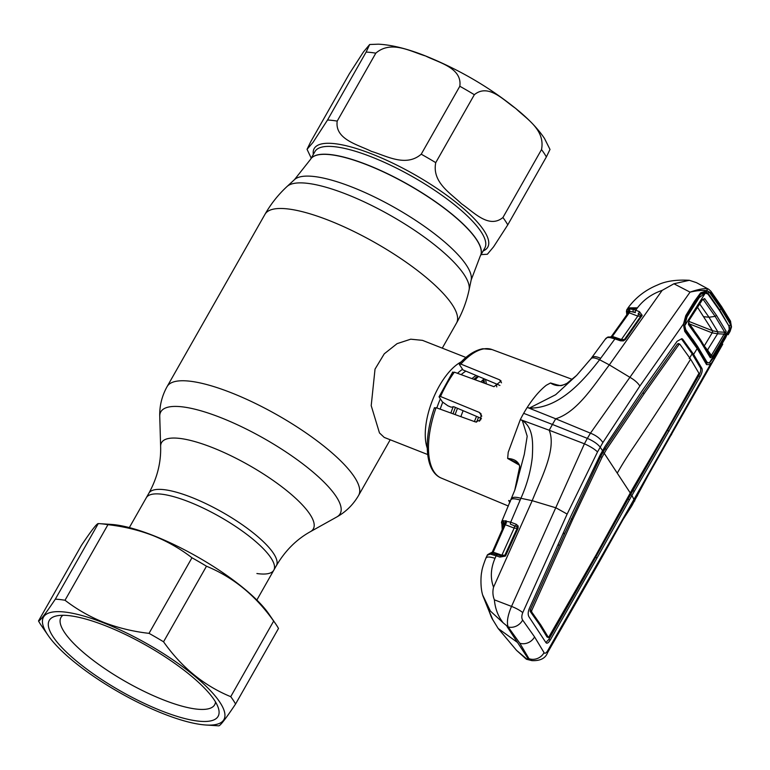 <?xml version="1.0" encoding="UTF-8"?>
<svg xmlns="http://www.w3.org/2000/svg" width="770" height="770" viewBox="0 0 770 770"><rect width="100%" height="100%" fill="white"/><g stroke="black" fill="none" stroke-linecap="round" stroke-linejoin="round"><path stroke-width="1.16" d="M310.483 159.428A97.665 26.353 29.6 0 1 310.522 159.371A97.665 26.353 29.6 0 1 367.348 164.838A97.665 26.353 29.6 0 1 480.365 255.852A97.665 26.353 29.6 0 1 480.326 255.919M256.901 573.525A73.323 19.789 -150.4 0 0 273.802 570.175A73.323 19.789 -150.4 0 0 188.958 501.847A73.323 19.789 -150.4 0 0 146.3 497.738L129.341 527.585M460.883 416.657A52.168 23.427 -68.5 0 1 463.136 410.699M480.942 381.91A52.168 23.427 -68.5 0 1 484.137 378.811M455.137 414.578A52.168 23.427 -68.5 0 1 457.505 408.302M475.148 379.783A52.168 23.427 -68.5 0 1 478.555 376.472M427.254 448.111A52.168 23.427 -68.5 0 1 432.451 400.352A52.168 23.427 -68.5 0 1 461.22 361.871M465.937 357.472L422.47 340.35L410.728 339.195L397.079 343.651L384.269 353.815L375.029 369.119L371.207 405.655L379.475 432.933L384.23 437.418L427.697 454.541M483.127 379.735A52.168 23.427 -68.5 0 1 483.242 382.757M476.495 416.368A52.168 23.427 -68.5 0 1 474.368 421.546M425.608 55.989C438.794 62.659 462.414 67.866 459.815 86.259L421.219 154.202C405.79 167.542 386.001 155.636 371.419 151.372C358.223 144.702 334.603 139.495 337.212 121.102L375.808 53.169C391.237 39.819 411.016 51.725 425.608 55.989M474.339 94.71C488.526 83.044 503.888 100.533 515.756 108.445C526.247 118.763 545.458 129.687 541.512 149.582L502.925 217.525C488.729 229.191 473.377 211.692 461.5 203.79C451.008 193.472 431.797 182.548 435.743 162.643L474.339 94.71A115.924 31.281 -150.4 0 0 459.815 86.259M481.067 254.62L487.381 254.244L493.589 246.814L507.757 224.888L546.354 156.945L550.001 149.438L544.525 138.523C538.836 129.918 530.674 121.092 520.039 112.035C492.579 89.127 461.182 70.474 425.849 56.075C407.686 48.837 391.882 44.872 378.455 44.179L369.667 44.506L366.116 52.081L327.529 120.014L313.053 142.344L307.047 149.313L310.695 141.805L349.291 73.862L363.469 51.937L369.667 44.506M310.522 159.371L314.959 151.555A97.665 26.353 -150.4 0 1 371.785 157.022A97.665 26.353 -150.4 0 1 484.802 248.036L480.365 255.852A97.665 26.353 -150.4 0 0 367.348 164.838A97.665 26.353 -150.4 0 0 310.522 159.371L294.496 179.622L287.046 186.504A105.067 28.355 -150.4 0 1 346.635 194.31A105.067 28.355 -150.4 0 1 469.074 289.915L471.173 279.991A101.967 27.518 -150.4 0 0 352.333 187.197A101.967 27.518 -150.4 0 0 294.496 179.622M273.802 570.175A73.323 19.789 -150.4 0 0 188.958 501.847A73.323 19.789 -150.4 0 0 146.3 497.738L148.86 493.233A73.323 19.789 -150.4 0 1 191.518 497.343A73.323 19.789 -150.4 0 1 276.363 565.671L256.853 600.023M510.289 501.53L508.691 500.471L510.443 501.183M519.432 465.167L507.651 458.458L508.21 452.288L520.327 419.573L522.339 420.574L527.2 436.224L524.322 454.271L514.735 490.307L501.742 521.521L502.916 520.693A1.742 1.617 76.3 0 0 503.541 522.888L502.396 523.995L502.618 528.692M523.677 413.326A70.715 31.762 -68.5 0 1 527.238 407.407L555.709 418.793L552.417 424.453L587.356 438.371L584.42 443.799L549.212 430.238L552.417 424.453L523.677 413.326A70.715 31.762 111.5 0 0 520.327 419.573L549.212 430.238C556.758 448.958 541.281 477.978 532.195 500.683L555.998 507.844L567.144 514.071L597.53 451.932L602.862 442.558L639.87 386.039L683.519 323.91A1.742 0.568 8 0 0 683.904 323.621L683.904 323.621C683.413 325.845 684.357 330.224 684.78 329.81L697.225 346.981L706.533 362.93L709.699 362.882A1.742 1.357 -125.8 0 1 710.277 364.653L706.533 364.595L697.187 348.569L684.684 331.321L683.519 323.91L685.781 315.604L694.521 301.205L700.633 292.821L706.966 290.829L709.237 292.09L721.086 308.886L730.672 324.728L731.144 327.645L728.69 333.814M452.827 372.555L454.367 372.16A69.098 31.031 111.5 0 0 447.004 383.653A69.098 31.031 111.5 0 0 440.536 396.502L479.344 412.422L481.077 413.865L480.74 419.833L475.523 421.97L436.089 407.677A69.098 31.031 111.5 0 0 441.306 478.093L508.373 506.034M434.607 408.167L436.089 407.677M440.536 396.502L439.044 396.82L442.365 401.882L447.851 405.78L451.23 407.195L453.665 406.675L481.442 418.466M452.731 372.025L439.044 396.82M460.855 364.085L459.421 364.499L459.315 363.902C464.656 357.935 472.857 350.629 482.906 348.733L491.953 349.532A69.098 31.031 111.5 0 0 460.855 364.085L499.499 379.764L501.106 381.015L493.965 386.684L454.367 372.16M499.923 385.433L462.991 369.937L459.421 364.499M722.751 344.19L647.965 475.687L631.698 506.015L631.525 503.686L710.277 364.653L714.329 359.07L713.087 357.877M631.698 506.006L623.026 519.586L598.406 563.63L598.473 561.763L631.525 503.686M598.396 563.64L547.653 652.517C545.545 658.283 540.309 660.997 531.935 660.631L528.98 658.677A11.588 10.251 -27.7 0 0 544.053 652.633C544.881 653.855 546.103 653.201 547.711 650.679L598.473 561.763M487.757 607.713A1.742 1.598 -19.8 0 0 487.785 607.819L482.867 595.739L491.943 618.368L498.18 628.493L517.498 642.45L527.999 658.446L528.98 658.677L519.817 643.22L508.123 626.924A11.588 9.433 -37.8 0 0 522.647 620.052C521.521 618.281 521.55 615.817 522.734 612.66L567.144 514.071M522.647 620.052L534.572 636.915L544.053 652.633M597.53 451.932C594.71 449.189 590.34 446.475 584.42 443.799L511.53 606.404C507.69 615.423 506.554 622.266 508.123 626.924L503.214 622.872C498.113 616.395 495.168 608.724 494.378 599.83C492.762 595.807 492.482 591.601 493.541 587.202C490.192 578.029 490.683 568.395 495.023 558.317L496.13 555.786L490.336 554.121L487.266 555.18L486.9 556.123L487.266 555.18A1.742 1.665 42.5 0 1 487.554 554.727L489.932 553.322A1.742 1.415 65.5 0 0 489.258 554.13M517.498 642.45L506.987 626.462M527.999 658.446L526.372 659.216L516.535 650.361L527.181 659.351M495.023 558.317C489.624 556.643 486.621 556.595 486.024 558.163M487.554 554.727L486.072 557.711C483.358 564.651 481.914 569.348 481.75 571.821C480.923 574.632 480.153 587.125 482.684 595.056L490.394 611.072L503.214 622.872M489.412 612.073L491.298 616.991A1.742 0.924 -24.3 0 1 491.289 616.982A1.742 0.924 -24.3 0 1 491.298 616.491M492.954 620.062A1.742 1.559 -25.4 0 1 492.896 619.956A1.742 1.559 -25.4 0 0 492.896 619.956L487.785 607.819A1.742 1.598 -19.8 0 0 487.891 608.05M522.734 612.66A11.588 2.445 24.4 0 0 511.53 606.404L494.378 599.83M493.541 587.202L532.195 500.683L520.915 498.286C515.929 496.881 512.83 496.929 511.626 498.44M682.855 339.387L681.383 338.839L692.153 353.834L693.616 354.373L682.855 339.387L681.883 338.656L677.09 341.303L642.43 390.39L604.97 446.542L600.138 455.041L570.387 517.228L529.375 608.358C527.931 611.957 527.806 614.797 529.019 616.876L545.882 642.546C546.912 643.874 548.356 643.056 550.213 640.091L548.76 639.504L582.11 581.148L581.735 580.416M530.184 611.37L531.656 611.919L540.915 625.134L548.5 637.57L547.037 637.021L539.462 624.586L530.184 611.37L530.251 609.956L559.232 545.834L558.183 544.467M559.232 545.834L564.535 533.928L563.12 533.456M563.496 532.599L564.535 533.928L600.562 456.706L605.018 448.852L642.757 392.941L677.475 343.94L679.862 344.209L690.623 359.195L698.958 373.286L667.561 429.054L632.468 488.989L595.999 555.016L548.5 637.57M545.853 642.536L548.76 639.504M547.037 637.021L547.759 636.617M587.481 570.204L588.174 570.445L582.11 581.148M694.636 343.17L697.225 346.981L697.187 348.569A2463.394 2098.135 -33.3 0 1 693.616 354.373L701.942 368.455C702.615 370.312 702.028 372.978 700.18 376.463L629.485 499.73L597.077 557.865L595.624 557.278L588.174 570.445L587.779 569.675M531.656 611.919L531.714 610.543L572.668 519.49L602.015 457.293L606.481 449.42L644.221 393.528L678.938 344.527L679.862 344.209M644.221 393.528L642.757 392.941M606.481 449.42L605.018 448.852M630.293 492.993L604.229 453.309L602.044 451.605M602.015 457.293L600.562 456.706M572.668 519.49L571.205 518.903M531.714 610.543L530.251 609.956M595.624 557.278L628.031 499.143L698.717 375.885C700.556 372.42 701.143 369.764 700.479 367.906L692.153 353.834L689.198 358.608M669.13 431.036L667.667 430.449M634.316 491.231L632.853 490.663M629.485 499.73L628.031 499.143M597.077 557.865L550.213 640.091M546.479 643.123L545.882 642.546M671.604 434.771L671.199 433.731M637.493 495.813L636.857 494.311M634.75 501.02L631.978 495.553L629.793 493.868M517.363 462.905L507.651 458.458C514.254 458.833 518.297 461.461 519.76 466.312L514.735 490.307M517.296 462.866C518.807 463.569 519.577 464.801 519.606 466.543L519.606 466.543A1.742 0.578 1.6 0 1 519.76 466.312M502.916 520.693L510.712 522.166L520.915 498.286C526.969 484.725 530.761 471.067 532.291 457.303C532.936 444.29 533.918 428.033 522.378 420.536L522.339 420.574M506.265 520.838A1.742 1.328 101.7 0 0 506.564 523.023L503.541 522.888L503.253 524.62L504.119 525.852M510.558 524.255L516.073 526.382L510.558 524.255A1.742 0.895 111.1 0 1 510.712 522.166L516.227 524.303A1.742 0.895 111.1 0 0 516.073 526.382L517.199 527.132A1.742 0.876 158.2 0 1 518.162 526.016L518.066 528.307L517.18 528.23A1.742 1.675 21.2 0 0 517.199 527.132M516.227 524.303L518.162 526.016M517.142 528.326L514.148 528.104A1.742 0.895 111.1 0 0 514.312 526.025M518.066 528.307L505.851 555.247L505.284 556.142L499.913 557.076A1.742 0.886 -71.2 0 1 501.164 556.075A1.742 0.886 108.8 0 0 501.905 555.17L514.148 528.104L505.303 524.688L493.185 552.196L501.905 555.17L504.947 555.237M490.654 553.235L492.829 553.505M490.336 554.121A1.742 1.502 117.3 0 1 492.059 553.226A1.742 0.886 108.8 0 0 493.185 552.196L492.242 552.244L493.185 552.196M491.462 553.053A1.742 1.665 11.5 0 0 492.242 552.244L504.398 524.63A1.742 1.675 16.5 0 0 504.475 524.437L504.475 524.437A1.742 1.675 16.5 0 0 503.917 522.676A1.742 1.588 96.3 0 1 503.609 520.645M504.023 525.487A1.742 1.665 5.6 0 0 503.253 524.62M489.932 553.322L492.251 552.215L504.408 524.611L505.303 524.688L504.475 524.437M505.245 520.712A1.742 1.396 90.6 0 0 505.553 522.763A1.742 0.895 111.1 0 1 505.303 524.688M495.591 554.342A1.742 1.107 104.8 0 0 495.226 554.13L495.226 554.13A1.742 1.107 104.8 0 0 493.859 555.103M505.284 556.142L504.658 555.651L503.137 556.421L497.391 554.785A1.742 0.886 108.8 0 0 496.13 555.786L499.913 557.076M501.405 556.248L504.966 555.189L517.18 528.239L504.668 555.661M505.851 555.247L504.966 555.18M628.647 308.924A1.742 1.636 116.8 0 0 628.397 310.926L627.617 311.725A1.742 1.675 43.2 0 1 627.069 309.242L626.713 310.195L627.069 309.242L628.647 308.924L633.518 309.425L639.427 311.629L642.17 315.325L625.413 339.493L623.411 340.908L620.543 340.821L614.932 338.896L599.609 359.754L609.34 364.893C594.556 384.211 577.769 411.969 555.709 418.793L590.455 433.183L587.356 438.371C593.372 440.989 597.664 443.924 600.215 447.197L602.544 450.739M706.696 293.235L707.861 293.062L705.821 291.974A1.742 1.463 -83 0 0 706.966 290.829L707.043 290.723C702.731 290.059 697.071 290.531 690.055 292.138L590.455 433.183C596.105 435.397 600.244 438.515 602.862 442.558M630.11 377.416C634.673 380.072 637.935 382.94 639.87 386.039M684.684 331.321L684.761 329.791M706.533 364.595L706.533 362.93M722.77 344.161L714.329 359.07M692.509 340.099L684.049 328.203M685.858 316.412L685.781 315.604L685.858 316.412M705.821 291.974L700.941 293.947L695.031 302.11L686.214 316.326L683.904 323.621M694.665 302.215L694.521 301.205M700.585 294.063L700.633 292.821M719.132 309.915L719.661 309.838L707.861 293.062L709.237 292.09M728.738 325.672L719.661 309.838L721.086 308.886A2463.394 2098.135 -33.3 0 0 721.557 308.096L710.864 292.831L707.043 290.723A1.742 1.453 -87 0 0 706.398 288.635L708.621 289.222L696.446 282.648L689.323 280.29L673.923 283.774L662.162 290.377L609.34 364.893L630.091 377.425M728.15 334.729L730.095 331.369L731.144 327.645A1.742 1.203 1.8 0 1 729.594 328.155L729.238 325.604L730.672 324.728M673.923 283.774L690.055 292.138C696.706 289.78 702.163 288.606 706.398 288.635M710.864 292.831A1.742 1.425 -36.4 0 0 710.883 291.233L708.621 289.222M730.095 331.369L731.5 326.932A1.742 1.165 3.4 0 1 731.211 327.519L730.403 322.572A1.742 1.53 -29.5 0 0 730.461 321.052L721.577 306.547L710.883 291.233M730.403 322.572L721.557 308.096A1.742 1.482 -33.3 0 0 721.577 306.547M590.696 359.253C591.495 357.28 594.459 357.453 599.609 359.754C583.14 380.967 559.126 408.658 529.442 408.09L527.238 407.407C533.475 397.753 539.828 390.361 546.296 385.25L550.531 382.979L558.924 385.423M550.531 382.979L556.065 384.827M566.768 383.489L566.845 383.441C560.907 386.453 555.459 386.299 550.502 382.988M529.452 408.052L555.671 394.712L576.624 375.404L566.845 383.441M576.624 375.404L590.965 358.695L605.894 338.367L607.771 337.125A1.742 1.607 -106.3 0 0 606.972 337.683L605.624 339.031M628.06 307.856L637.454 307.827L635.741 310.204A1.742 0.905 111 0 0 635.404 312.601L628.397 310.926A1.742 1.675 10.6 0 1 628.647 312.129L628.647 312.129A1.742 1.675 10.6 0 1 628.416 312.707M662.162 290.377C651.959 293.822 643.72 299.636 637.454 307.827M633.518 309.425A1.742 1.126 107.2 0 0 633.412 311.908L635.404 312.601M639.427 311.629A1.742 0.905 111 0 0 639.1 314.025L641.025 315.777A1.742 0.847 -163 0 1 641.025 315.767L640.852 316.133A1.742 0.578 -145 0 0 640.823 316.181L641.025 315.777M642.17 315.325A1.742 0.847 -163 0 0 641.025 315.767M640.813 316.22L637.791 316.114L629.254 312.841L612.343 336.413L621.38 339.512L624.451 339.57M621.043 339.936A1.742 0.876 108.9 0 0 621.38 339.512L637.791 316.114A1.742 0.905 111 0 0 638.128 313.717M611.678 337.067A1.742 0.876 108.9 0 0 612.343 336.413L611.418 336.413L628.378 312.764L629.254 312.841L628.378 312.764M620.543 340.821A1.742 0.876 -71.1 0 1 621.621 340.138L610.812 336.923A1.742 1.665 17 0 0 611.418 336.413L612.343 336.413M616.01 338.203A1.742 0.876 -71.1 0 0 614.932 338.896L610.418 337.683A1.742 1.319 -80.9 0 1 611.64 337.067M610.418 337.683L609.416 337.51A1.742 1.453 -78.3 0 1 610.812 336.923L607.771 337.125M609.416 337.51L607.751 337.501A1.742 1.502 -102.7 0 1 608.579 336.923M607.751 337.501L606.972 337.683M611.255 337L628.647 312.129M625.413 339.493A1.742 0.587 -144.9 0 0 624.509 339.445A1.742 0.587 -144.9 0 0 624.489 339.474L640.823 316.181M641.756 316.181A1.742 0.578 -145 0 0 640.852 316.133L624.489 339.474M623.411 340.908L623.402 340.205L621.621 340.138M628.147 313.072A1.742 1.655 0.4 0 0 627.579 312.591L627.386 314.122M629.706 308.943A1.742 1.299 78.9 0 0 629.764 310.974A1.742 0.905 111 0 1 629.254 312.841M628.253 313.611L627.579 312.591M705.031 346.885L711.442 355.374L724.089 334.113L717.601 333.766L707.168 350.514M693.866 330.012L688.486 322.543L700.719 340.07L710.325 356.154L711.442 355.374L712.635 356.375L710.325 357.781A1.742 1.54 -28.8 0 0 710.402 356.26L710.402 356.26A1.742 1.54 -28.8 0 0 710.325 356.154M697.601 307.413L712.481 330.705L717.842 331.88L724.724 332.245L715.138 316.374L703.26 299.569A1.742 1.425 -37.6 0 0 704.656 298.606L716.562 315.44L726.158 331.341L725.282 335.094L724.089 334.113L724.724 332.245A1.742 1.53 151.9 0 0 726.158 331.341M716.562 315.44L715.138 316.374L708.997 317.24L699.747 304.006M698.274 297.489L699.218 297.576L687.004 316.845L685.974 316.759M709.334 362.959L729.229 329.56L725.619 337.77L713.79 357.636L709.334 362.959L707.13 362.352L702.798 356.038M683.827 327.009L697.687 346.548L693.375 340.273L702.789 356.038M693.375 340.273L692.557 339.041M700.825 294.092L705.291 293.12L707.948 294.073L719.507 310.493L728.93 326.018L729.229 329.56M687.004 316.845L684.78 325.575L705.291 293.12L699.218 297.576M685.752 329.801L684.78 325.575M697.687 346.548L707.11 362.324L702.885 356.173M710.325 357.781L700.69 341.668L688.467 324.517L689.025 320.416L702.076 299.771L704.656 298.606M689.025 320.416L702.182 300.136A1.742 0.481 -147.9 0 0 702.076 299.771M689.121 320.792L688.515 322.948A1.742 1.415 143.2 0 1 688.467 324.517M688.515 322.948L697.62 335.47M725.282 335.094L712.635 356.375M702.202 300.031L703.26 299.569L702.134 299.674M707.178 350.523L707.957 350.061M717.63 333.766L717.861 331.88L708.997 317.24L703.992 316.711M717.842 331.88L717.601 333.766L712.163 332.871A1.742 0.76 111.8 0 0 712.481 330.705L712.356 330.648A1.742 0.78 111.5 0 1 712.048 332.823L689.525 323.949M712.163 332.871L704.001 346.385M205.84 725.003L217.65 725.764A115.924 31.281 -150.4 0 0 218.738 725.821C220.172 725.918 225.783 718.66 235.562 704.04L278.499 628.455A115.924 31.281 -150.4 0 0 275.593 623.767L268.894 614.017A103.748 27.999 -150.4 0 0 153.461 535.593A103.748 27.999 -150.4 0 0 111.159 524.409L99.349 523.648A115.924 31.281 -150.4 0 0 98.262 523.59C96.885 523.417 91.274 530.674 81.437 545.372L38.5 620.957A115.924 31.281 -150.4 0 0 41.407 625.644L48.106 635.394A103.748 27.999 -150.4 0 0 163.538 713.819A103.748 27.999 -150.4 0 0 205.84 725.003A103.748 27.999 -150.4 0 0 207.833 687.976A103.748 27.999 -150.4 0 0 103.844 622.94A103.748 27.999 -150.4 0 0 48.106 635.394M275.593 623.767A115.924 31.281 -150.4 0 0 273.658 621.092C255.582 595.499 233.195 577.211 206.485 566.22A115.924 31.281 -150.4 0 0 191.961 557.769C180.315 548.76 167.379 541.377 153.134 535.622C138.937 530.145 123.874 526.497 107.954 524.678A115.924 31.281 -150.4 0 0 99.349 523.648M235.562 704.04A115.924 31.281 -150.4 0 0 230.731 696.677L273.658 621.092M206.485 566.22L163.548 641.795C181.624 667.388 204.012 685.685 230.731 696.677M163.548 641.795A115.924 31.281 -150.4 0 0 149.024 633.354L191.961 557.769M107.954 524.678L65.017 600.254C76.808 609.349 89.743 616.731 103.834 622.41C118.214 627.925 133.277 631.573 149.024 633.354M161.613 710.903A97.087 26.199 29.6 0 1 70.272 655.693A97.087 26.199 29.6 0 1 56.287 615.962A97.087 26.199 29.6 0 1 105.76 625.856A97.087 26.199 29.6 0 1 218.353 708.025A97.087 26.199 29.6 0 1 161.613 710.903M215.533 701.99A88.396 23.851 29.6 0 1 214.676 704.762A88.396 23.851 29.6 0 1 163.25 699.815A88.396 23.851 29.6 0 1 60.965 617.444A88.396 23.851 29.6 0 1 62.909 615.288M38.5 620.957C39.876 621.121 45.488 613.863 55.325 599.166L98.262 523.59M65.017 600.254A115.924 31.281 -150.4 0 0 55.325 599.166M469.074 289.915C466.591 301.628 462.395 312.687 456.494 323.102A110.129 29.722 -150.4 0 0 329.06 220.47A110.129 29.722 -150.4 0 0 264.986 214.301L167.119 386.579C161.902 395.953 159.448 405.906 159.746 416.454A103.141 27.836 -150.4 0 1 220.798 417.638A103.141 27.836 -150.4 0 1 314.025 472.934A103.141 27.836 -150.4 0 1 336.74 516.997C345.951 511.857 353.247 504.648 358.628 495.37A110.129 29.722 -150.4 0 0 231.192 392.739A110.129 29.722 -150.4 0 0 167.119 386.579M336.74 516.997L310.445 531.647A87.299 23.562 -150.4 0 0 291.214 494.35A87.299 23.562 -150.4 0 0 212.308 447.543A87.299 23.562 -150.4 0 0 160.632 446.542C161.123 462.491 157.196 478.055 148.86 493.233M480.365 255.852L480.288 255.977A97.665 26.353 -150.4 0 0 367.271 164.963A97.665 26.353 -150.4 0 0 310.445 159.496M453.049 413.827A47.153 21.175 -68.5 0 1 455.455 407.436M473.897 379.321A47.153 21.175 -68.5 0 1 477.824 376.164M496.159 383.855A45.786 20.569 -68.5 0 1 496.756 386.896M450.874 413.038A45.786 20.569 -68.5 0 1 453.222 406.762M471.981 378.619A45.786 20.569 -68.5 0 1 476.197 375.481M440.171 409.159A45.786 20.569 -68.5 0 1 442.798 402.181M461.153 374.644A45.786 20.569 -68.5 0 1 465.86 371.14M485.485 379.379A45.786 20.569 -68.5 0 1 486.303 383.874M480.682 418.149A45.786 20.569 -68.5 0 1 479.46 421.209M483.868 379.052A47.153 21.175 -68.5 0 1 484.445 383.2M478.545 417.234A47.153 21.175 -68.5 0 1 476.524 422.172M436.85 407.956A47.153 21.175 -68.5 0 1 440.373 398.85M457.505 373.306A47.153 21.175 -68.5 0 1 462.578 369.302M546.354 156.945A115.924 31.281 -150.4 0 0 541.512 149.582M313.313 154.452A99.811 26.94 29.6 0 1 372.266 154.144A99.811 26.94 29.6 0 1 463.896 208.882A99.811 26.94 29.6 0 1 483.156 250.933M502.925 217.525A115.924 31.281 29.6 0 1 507.757 224.888M421.219 154.202A115.924 31.281 29.6 0 1 435.743 162.643M375.808 53.169A115.924 31.281 -150.4 0 0 366.116 52.081M327.529 120.014A115.924 31.281 29.6 0 1 337.212 121.102M509.836 502.608L508.691 500.471M499.499 379.764L501.511 382.825M479.344 412.422L481.799 416.156M547.653 652.517A11.588 4.302 -150.4 0 0 547.711 650.679M534.572 636.915A11.588 9.875 146.7 0 1 519.817 643.22M617.261 473.146A330.84 281.791 146.7 0 1 632.103 449.305A2463.394 2098.135 -33.3 0 0 690.623 359.195M679.535 344.075L678.428 343.613M700.18 376.463L698.717 375.885M701.942 368.455L700.479 367.906M501.645 521.887A1.742 1.665 6.6 0 0 502.396 523.995M520.193 500.028C514.572 498.479 511.53 498.382 511.078 499.749M497.632 554.968A1.742 0.886 108.8 0 0 497.391 554.785L492.762 553.486M600.706 358.3C595.46 356.087 592.39 356.048 591.504 358.185M627.819 308.192L636.761 308.78M626.828 314.911L626.424 311.119A1.742 1.655 -0.1 0 0 627.309 312.553M700.69 341.668L700.738 340.099L697.822 335.778M688.813 321.379L712.356 330.648M456.494 323.102L442.269 348.146M390.207 439.776L358.628 495.37M480.288 255.977L471.173 279.991M310.445 531.647C296.489 539.385 285.131 550.733 276.363 565.671M160.632 446.542L159.746 416.454M264.986 214.301C270.905 203.906 278.259 194.637 287.046 186.504M311.224 158.129L307.047 149.313M434.463 407.648C423.182 439.632 424.905 471.51 441.306 478.093M498.18 628.493L516.535 650.361M526.545 659.284L531.935 660.631M482.684 595.056L482.867 595.739M679.718 344.094L678.283 343.497M502.223 529.587L501.742 521.521M514.909 489.797C518.162 479.171 519.731 471.423 519.606 466.543M697.235 347L706.61 363.074M731.5 326.932L730.461 321.052M491.953 349.532L572.235 379.36M575.142 376.838L566.797 383.441C558.904 386.906 561.917 385.443 555.93 384.788M627.868 308.115L628.099 307.808C635.674 297.499 645.558 289.867 657.734 284.91C665.723 281.117 676.253 279.577 689.323 280.29M626.424 311.119L627.868 308.125M710.363 356.202L700.738 340.099"/></g></svg>
